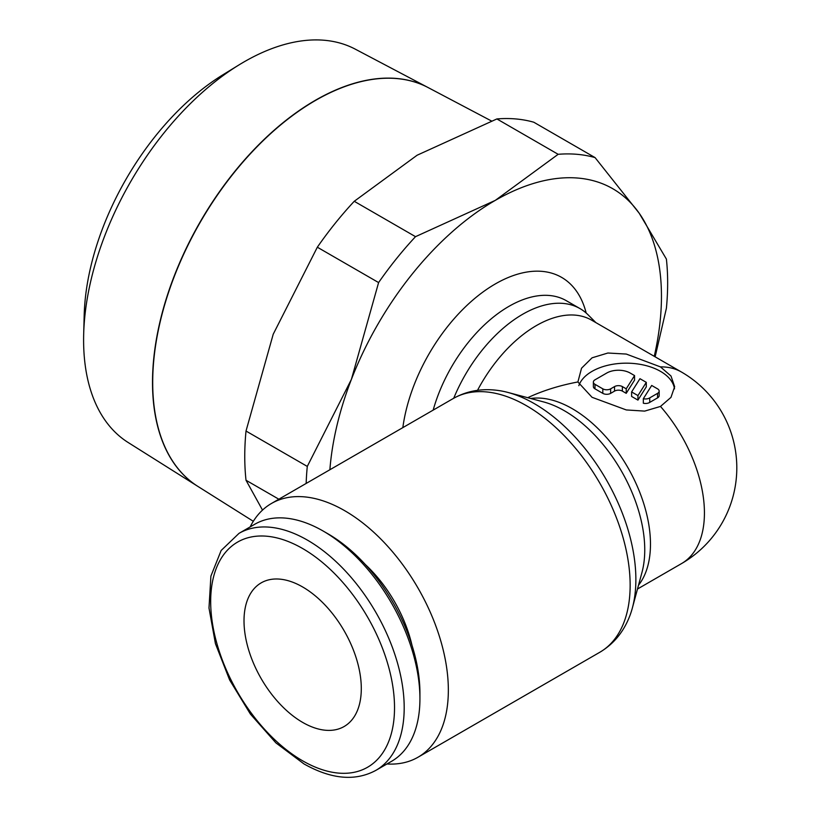 <?xml version="1.0" encoding="UTF-8"?>
<svg xmlns="http://www.w3.org/2000/svg" width="818" height="818" viewBox="0 0 818 818"><rect width="100%" height="100%" fill="white"/><g stroke="black" fill="none" stroke-linecap="round" stroke-linejoin="round"><path stroke-width="1.23" d="M386.945 763.971A146.524 84.591 -120 0 0 417.998 757.233A146.524 84.591 -120 0 0 448.346 690.167A146.524 84.591 -120 0 0 384.388 542.712A146.524 84.591 -120 0 0 271.484 503.459A146.524 84.591 -120 0 0 250.155 526.925M453.284 398.499A146.524 84.591 -120 0 1 526.536 405.759A146.524 84.591 -120 0 1 630.146 585.207A146.524 84.591 -120 0 1 599.798 652.273C613.173 644.328 622.968 632.723 629.185 617.447A143.559 82.884 -120 0 0 632.365 607.989A143.559 82.884 -120 0 0 635.872 579.481A143.559 82.884 -120 0 0 534.359 403.663A143.559 82.884 -120 0 0 507.917 392.435A143.559 82.884 -120 0 0 498.142 390.462C481.802 388.213 466.843 390.892 453.284 398.499L271.484 503.459M632.365 607.989L641.977 572.395A113.549 65.552 -120 0 0 644.748 549.849A113.549 65.552 -120 0 0 564.461 410.789A113.549 65.552 -120 0 0 543.551 401.914L507.917 392.435M323.171 531.046L328.008 533.837A130.001 75.062 -120 0 1 419.931 693.061L419.931 698.644A136.841 79.009 -120 0 0 323.171 531.046A136.841 79.009 -120 0 0 254.746 524.266L239.009 533.356L221.157 550.473L210.901 576.107L208.989 608.019L215.431 643.643L229.653 680.024L250.4 714.073L275.891 742.867L304.01 763.94C331.341 779.319 355.288 781.466 375.861 770.372A136.841 79.009 -120 0 0 404.194 707.734A136.841 79.009 -120 0 0 307.435 540.136A136.841 79.009 -120 0 0 239.009 533.356M365.38 564.573A99.52 57.465 60 0 1 411.996 645.33M586.169 313.018A132.618 76.565 120 0 0 495.299 283.948A132.618 76.565 120 0 0 402.834 427.63M595.872 322.609L588.152 314.879A114.786 66.268 120 0 0 580.023 308.611A114.786 66.268 120 0 0 453.734 398.233M660.484 406.434L644.676 411.106L626.291 409.941L592.048 397.303L577.897 381.975L581.537 368.212L592.068 357.814L607.876 353.018L626.291 354.061L660.463 366.904L670.975 375.983L674.656 386.679L670.975 397.374L660.484 406.434A110.583 63.845 -120 0 1 704.431 512.978A110.583 63.845 -120 0 1 681.527 563.592A110.583 110.583 0 0 0 681.558 372.088L591.598 320.145A110.583 63.845 120 0 0 477.518 390.339M262.517 510.095L246.013 480.258A255.717 147.639 -60 0 1 244.756 456.372A255.717 147.639 -60 0 1 246.013 431.035L273.212 334.235L317.333 247.21A255.717 147.639 -60 0 1 354.245 201.289L417.108 155.226L496.894 118.937A255.717 147.639 -60 0 1 533.806 122.23L595.075 157.608A255.717 147.639 120 0 0 558.162 154.305L495.299 200.369A234.981 135.665 -60 0 1 639.195 213.222A234.981 135.665 -60 0 1 661.455 296.31A234.981 135.665 -60 0 1 654.257 356.321M246.013 480.258L278.846 499.205M655.136 356.832L666.394 308.294A255.717 147.639 120 0 0 667.652 282.956A255.717 147.639 120 0 0 666.394 259.071L639.195 213.222L595.075 157.608M427.937 87.475L355.268 49.152A227.169 131.156 120 0 0 239.122 64.837A227.169 131.156 120 0 0 83.681 334.081A227.169 131.156 120 0 0 83.6 340.022A227.169 131.156 120 0 0 128.16 442.507L197.69 486.281A230.308 132.966 -60 0 1 152.506 382.374A230.308 132.966 -60 0 1 251.382 152.363A230.308 132.966 -60 0 1 427.937 87.475A230.308 132.966 -60 0 1 428.039 87.526M491.413 120.952L428.141 87.577A230.318 132.976 120 0 0 251.576 152.465A230.318 132.976 120 0 0 152.7 382.487A230.318 132.976 120 0 0 197.884 486.403L253.314 521.301M302.66 586.976A82.935 47.884 60 0 1 356.832 660.054A82.935 47.884 60 0 1 344.122 726.517A82.935 47.884 60 0 1 302.66 722.406A82.935 47.884 60 0 1 248.478 649.328A82.935 47.884 60 0 1 261.187 582.866A82.935 47.884 60 0 1 302.66 586.976M577.897 381.975L577.897 381.965C559.502 385.442 542.784 390.687 527.722 397.701M578.817 385.687A48.374 27.935 180 0 1 612.201 364.378A48.374 27.935 180 0 1 660.484 371.352A48.374 27.935 180 0 1 674.502 388.887M657.549 388.847A5.532 3.19 180 0 1 659.165 391.106A5.532 3.19 180 0 1 657.549 393.366L649.727 397.875A5.532 3.19 180 0 1 643.337 398.703L651.69 385.462L657.549 388.847M659.165 391.106L659.165 395.626A5.532 3.19 180 0 1 657.549 397.875L649.727 402.395L649.727 397.875M634.563 375.574L634.563 380.094L626.22 393.335L622.365 391.106A5.532 3.19 0 0 0 614.543 391.106L610.637 393.366A5.532 3.19 180 0 1 602.815 393.366L594.993 388.847A5.532 3.19 180 0 1 593.377 386.587L593.377 382.078A5.532 3.19 180 0 1 594.993 379.818L606.721 373.049A16.585 9.581 180 0 1 630.187 373.049L634.563 375.574L626.22 388.816L622.365 386.587A5.532 3.19 0 0 0 614.543 386.587L610.637 388.847A5.532 3.19 180 0 1 602.815 388.847L594.993 384.337A5.532 3.19 180 0 1 593.377 382.078M626.22 393.335L626.22 388.816M637.948 395.585L631.608 391.934L639.952 378.693L646.292 382.354L637.948 395.585L637.948 400.104L631.608 396.444L631.608 391.934M637.948 400.104L646.292 386.863L646.292 382.354M649.727 402.395A5.532 3.19 180 0 1 643.337 403.213L643.337 398.703M239.122 64.837L222.936 74.775A202.762 117.066 120 0 0 84.193 315.094L83.681 334.081M329.879 469.747A234.981 135.665 -60 0 1 351.403 379.378A234.981 135.665 -60 0 1 495.299 200.369L415.513 236.668A255.717 147.639 120 0 0 378.601 282.578L351.403 379.378L307.282 466.413A255.717 147.639 120 0 0 306.157 483.438M307.282 466.413L246.013 431.035M317.333 247.21L378.601 282.578M415.513 236.668L354.245 201.289M496.894 118.937L558.162 154.305M375.861 770.372L391.597 761.292A136.841 79.009 -120 0 0 419.931 698.644M638.521 585.197A110.583 63.845 -120 0 0 650.474 544.123A110.583 63.845 -120 0 0 572.283 408.693A110.583 63.845 -120 0 0 530.729 398.499M302.599 548.51A130.001 75.062 -120 0 0 210.676 601.588A130.001 75.062 -120 0 0 302.599 760.801A130.001 75.062 -120 0 0 394.521 707.734A130.001 75.062 -120 0 0 302.599 548.51M580.023 308.611L566.301 300.687A114.786 66.268 120 0 0 508.908 306.372A114.786 66.268 120 0 0 433.172 410.104M657.549 397.875L657.549 393.366M602.815 393.366L602.815 388.847M610.637 393.366L610.637 388.847M622.365 391.106L622.365 386.587M614.543 391.106L614.543 386.587M594.993 388.847L594.993 384.337M681.527 372.067A110.583 63.845 120 0 0 660.443 366.893M681.527 563.592L637.488 589.021M599.798 652.273L417.998 757.233"/></g></svg>

